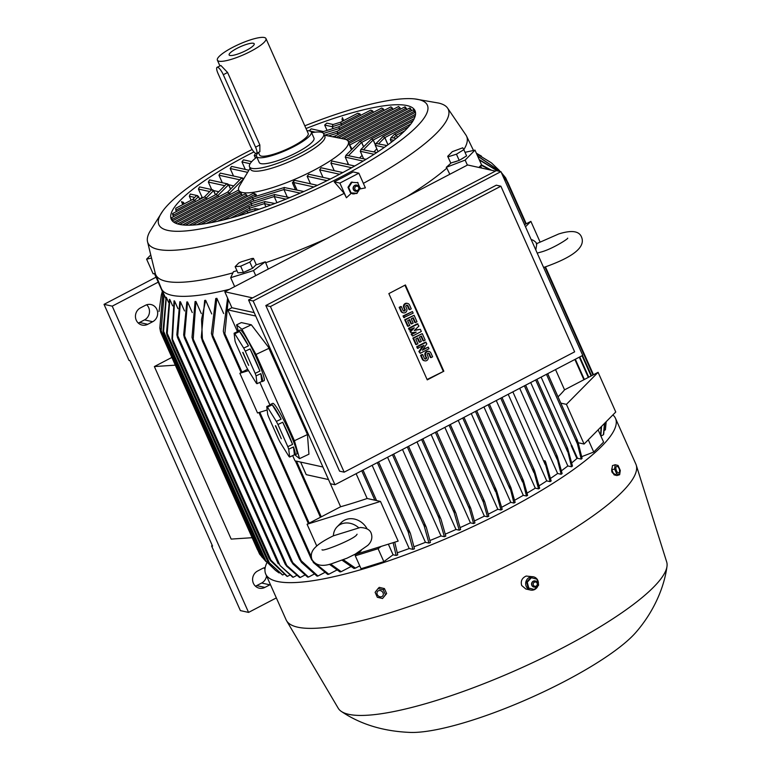 <?xml version="1.0" encoding="UTF-8"?>
<svg xmlns="http://www.w3.org/2000/svg" width="771" height="771" viewBox="0 0 771 771"><rect width="100%" height="100%" fill="white"/><g stroke="black" fill="none" stroke-linecap="round" stroke-linejoin="round"><path stroke-width="1.16" d="M333.65 535.672C324.678 540.057 318.568 543.96 315.3 547.381C311.551 550.995 310.443 555.043 311.985 559.534C315.551 565.413 322.037 566.83 331.472 563.794L346.94 558.223L355.267 554.118L367.854 545.338C371.603 541.724 372.711 537.666 371.169 533.185C369.907 529.687 366.273 527.798 360.259 527.499L333.409 535.806A16.923 14.485 44.7 0 1 337.139 526.786A16.923 14.485 44.7 0 1 358.843 527.894M361.194 550.581A16.923 14.485 44.7 0 1 355.884 553.78M337.139 526.786L341.351 522.516A16.923 14.485 44.7 0 1 367.092 528.858M353.764 554.918L398.154 541.117L380.488 501.429L367.16 498.5L356.115 473.683M296.478 461.174L321.276 516.849L307.08 524.261L380.488 501.429M307.08 524.261L316.765 546.013M321.276 516.849L340.618 506.749A170.642 36.613 -24 0 0 367.16 498.5M300.613 462.08L306.212 474.647L328.513 479.562L340.618 506.749M247.655 369.232L239.868 373.289L257.533 412.977L267.161 409.979M239.868 373.289L248.513 370.6M356 554.224L355.277 555.795L378.079 548.701L381.192 546.388M234.654 286.61L230.683 277.685L233.449 271.71A169.986 36.468 -24 0 0 236.967 270.727M229.469 289.318A170.642 36.613 156 0 1 171.788 295.293A170.642 36.613 156 0 1 161.438 288.72A170.642 36.613 156 0 1 161.341 288.489L155.636 274.486A170.16 36.507 156 0 1 155.27 273.377L153.14 273.821L146.606 259.152L150.769 254.95M232.909 272.876A170.16 36.507 156 0 1 166.054 281.28A170.16 36.507 156 0 1 155.636 274.486M304.805 125.818A146.953 31.534 156 0 1 414.856 98.939L438.766 103.092A164.358 35.264 156 0 1 447.604 108.123A164.358 35.264 156 0 1 363.372 183.353M356.269 193.251L351.152 193.396L346.42 197.771L344.203 193.376L334.19 181.831L339.886 183.084L358.843 173.186L365.387 187.873L359.671 189.03M358.949 190.244L357.542 192.336M344.203 193.376A164.358 35.264 156 0 1 157.949 249.361A164.358 35.264 156 0 1 147.531 241.728A164.358 35.264 156 0 1 149.709 231.792L162.614 211.244A146.953 31.534 156 0 1 243.337 153.988A146.953 31.534 156 0 1 252.156 149.478M241.313 261.812A168.714 36.198 -24 0 0 251.953 258.507L253.466 258.391L249.814 262.082L240.658 266.207L235.145 266.641L238.798 262.95L241.313 261.812M255.876 264.964A169.986 36.468 -24 0 0 265.33 261.803L268.25 269.069M449.811 174.275L446.823 168.126A170.16 36.507 156 0 1 406.635 196.817M326.567 238.624A170.16 36.507 156 0 1 265.61 262.738M446.823 168.126L446.274 167.326A169.986 36.468 -24 0 0 451.16 162.912M463.843 149.68L466.609 155.896L459.208 160.407L450.746 163.047L447.691 156.311A168.714 36.198 -24 0 0 452.278 151.675L462.773 147.801L463.843 149.68L456.451 154.2L447.98 156.831L447.691 156.311M447.604 108.123L465.944 135.06A170.16 36.507 156 0 1 466.522 136.072A170.16 36.507 156 0 1 463.824 149.651M466.522 136.072L473.115 149.67A170.642 36.613 156 0 1 473.221 149.902A170.642 36.613 156 0 1 473.452 150.47M250.729 269.127A7.98 1.715 156 0 1 245.217 271.604M358.65 190.726A6.284 5.898 -77.6 0 1 358.072 191.574M414.856 98.939A146.953 31.534 156 0 1 418.47 99.526A146.953 31.534 156 0 1 342.922 175.933A146.953 31.534 156 0 1 203.833 228.293A146.953 31.534 156 0 1 162.614 211.244M334.19 181.831A148.446 31.852 -24 0 0 343.808 176.906A148.446 31.852 -24 0 0 353.147 171.923L358.843 173.186M306.01 128.526A133.422 28.623 156 0 1 406.924 105.55A133.422 28.623 156 0 1 415.02 110.696A133.422 28.623 156 0 1 321.844 183.199A133.422 28.623 156 0 1 179.335 224.371A133.422 28.623 156 0 1 171.239 219.234A133.422 28.623 156 0 1 253.938 151.906M346.092 139.57L406.192 108.191L406.789 109.53M405.344 108.547C404.688 106.331 405.026 106.379 406.375 108.682M338.517 137.874L398.655 106.485L400.66 109.087M332.638 136.718L335.414 135.85L390.955 106.851L393.133 109.366M383.505 109.097L337.534 133.094L337.187 131.272L381.732 108.027L383.505 109.097L384.103 110.436M372.788 111.043L339.288 128.535L338.941 126.714L370.784 110.089L372.788 111.043L373.386 112.383M333.139 128.526L332.311 126.656L332.86 124.594L340.676 122.165L357.792 113.221L360.067 114.031L360.664 115.371M327.058 130.415L324.668 125.047L326.808 123.109L333.139 124.507M309.219 130.858L311.195 128.853L323.415 131.552M255.48 158.18L254.257 155.443L255.635 153.362M245.294 169.437L241.949 161.91L243.453 159.848L251.703 161.659M233.517 176.019L230.172 168.502L231.589 166.411L248.86 170.218M222.299 182.737L218.954 175.219L220.275 173.099L242.672 178.034L243.684 178.805M211.697 189.579L208.343 182.062L209.567 179.922L227.657 183.912L228.679 184.703L230.616 189.059M199.776 198.985A133.422 28.623 156 0 1 202.079 197.251L198.426 189.059L199.535 186.9L212.632 189.782L213.663 190.582L215.533 194.793M191.121 200.238L189.348 196.239L190.302 194.051L197.617 195.661L199.911 199.294M175.817 210.232L175.769 208.257L192.866 199.332L194.841 200.296L175.817 210.232L176.405 211.572M173.032 215.629C172.27 213.326 172.396 213.018 173.427 214.704M173.514 216.728L172.926 215.388L206.426 197.896L204.45 196.933L172.598 213.557M172.145 219.745C171.258 217.518 171.278 217.268 172.174 219.012M172.627 220.843L172.029 219.504L218 195.506L216.025 194.533L171.48 217.788M241.063 193.993C240.417 192.124 240.668 192.326 241.815 194.6M182.64 224.91L241.622 194.119L242.219 195.449M324.302 135.147L344.502 139.108A59.945 12.856 156 0 1 344.637 139.137A59.945 12.856 156 0 1 348.28 141.44A59.945 12.856 156 0 1 313.826 170.304A59.945 12.856 156 0 1 242.393 192.519A59.945 12.856 156 0 1 238.75 190.206A59.945 12.856 156 0 1 239.54 185.84L250.112 168.184M185.377 225.132L245.477 193.752L247.433 196.374M192.442 225.093L253.428 193.251L254.151 193.261L255.413 196.489L254.151 193.261M253.283 193.251L255.895 194.205L256.724 196.085M295.466 189.676L292.431 182.843L293.645 181.031M297.008 190.013L293.664 182.496L293.674 180.973L295.274 180.453L317.392 185.319M310.491 183.806L307.147 176.289L308.795 174.246L330.374 178.997M322.982 177.369L319.637 169.851L321.093 167.77L342.816 172.559M334.248 170.67L330.904 163.153L331.925 161.004L354.718 165.996M332.012 161.004L333.708 161.37M348.078 163.471A59.945 12.856 156 0 1 347.143 164.329M351.412 149.776L348.906 143.319M351.971 149.198L348.916 143.396L413.487 109.684M311.59 132.737A40.603 8.712 156 0 1 321.237 132.217A40.603 8.712 156 0 1 323.695 133.778L324.851 136.371A40.603 8.712 156 0 1 301.509 155.915A40.603 8.712 156 0 1 253.119 170.969A40.603 8.712 156 0 1 250.662 169.398L249.505 166.815A40.603 8.712 156 0 1 256.83 157.12M323.695 133.778A40.603 8.712 156 0 1 295.341 155.848A40.603 8.712 156 0 1 251.972 168.377A40.603 8.712 156 0 1 249.505 166.815M306.993 130.733A29.973 6.428 156 0 1 311.291 132.063L313.98 138.105A29.973 6.428 156 0 1 296.758 152.533A29.973 6.428 156 0 1 259.22 162.488L256.531 156.446A29.973 6.428 156 0 1 258.208 152.581M311.291 132.063A29.973 6.428 156 0 1 294.069 146.5A29.973 6.428 156 0 1 256.531 156.446M265.956 38.55A26.59 5.705 156 0 1 250.671 51.349A26.59 5.705 156 0 1 217.374 60.177A26.59 5.705 156 0 1 232.659 47.378A26.59 5.705 156 0 1 265.956 38.55L308.198 133.441A26.59 5.705 156 0 1 292.922 146.239A26.59 5.705 156 0 1 259.625 155.077L258.458 152.456M217.104 67.279L220.911 65.516L227.58 72.484L259.846 144.948L259.875 151.714L256.521 153.458A7.739 2.111 -117.6 0 0 255.567 147.184L223.301 74.72A7.739 2.111 -117.6 0 0 217.605 67.241A7.739 2.111 -117.6 0 0 217.104 67.279A7.739 2.111 -117.6 0 0 218.058 73.563L250.324 146.027A7.739 2.111 -117.6 0 0 256.02 153.506A7.739 2.111 -117.6 0 0 256.521 153.458M237.015 48.342A13.733 2.949 156 0 1 254.257 44.169A13.733 2.949 156 0 1 246.315 50.385A13.733 2.949 156 0 1 229.373 55.242A13.733 2.949 156 0 1 237.015 48.342M348.974 143.753L352.048 149.131M350.101 144.775L414.393 111.207L414.991 112.547M413.94 111.034C413.256 109.193 413.439 109.337 414.499 111.458M348.502 141.96L410.972 109.347L411.569 110.687M410.374 109.569C409.642 107.391 409.902 107.487 411.165 109.829M335.433 135.841L335.636 137.305M337.534 133.094L338.132 134.433M323.483 133.412L339.279 128.506L339.886 129.865M322.432 132.612L323.136 131.639L338.922 126.723M322.394 132.593L323.29 131.59M340.686 122.155L341.63 125.307M333.053 128.555L332.224 126.714L333.014 124.545M342.69 121.105L342.025 119.611L342.401 117.635L343.712 120.575M342.401 117.635L343.413 120.729M227.551 192.162L241.101 178.467L242.672 178.034M240.841 178.727L241.622 178.12L243.597 178.939M230.172 194.446L229.585 193.107L227.599 192.143L172.396 220.969M233.69 185.956L228.679 184.712M215.976 194.562L226.076 184.336L227.657 183.912M225.826 184.597L226.597 183.999L228.553 184.751L230.519 189.165M218.598 196.836L218 195.506M218.781 191.719L213.663 190.591M204.392 196.962L211.061 190.215L212.632 189.782M210.801 190.476L211.582 189.868L213.538 190.63L215.417 194.851M207.023 199.236L206.426 197.896M203.342 197.511L202.079 197.251M192.817 199.352L196.046 196.085L197.617 195.661M195.786 196.345L196.566 195.747L198.523 196.499L199.795 199.361M195.439 201.636L194.841 200.296M183.777 204.074L183.17 202.715L181.474 201.655L182.785 204.594M181.474 201.655L183.508 202.378L184.173 203.872M303.851 191.526L284.335 187.536L283.94 189.541L287.284 197.058M252.512 197.386L253.64 201.058L252.474 197.405L284.499 187.44M289.703 197.588L274.611 194.581L274.216 196.576L276.943 202.696M251.915 205.616L250.768 201.954M251.886 205.626L250.72 201.963L211.09 222.646M274.852 203.496L264.896 201.626L264.501 203.621L265.928 206.821M265.06 201.52L248.966 206.532L250.132 210.184L249.014 206.512M259.172 209.22L255.172 208.662L254.806 210.714M247.664 213.066L247.221 211.09L255.336 208.565M247.636 213.066L247.26 211.081M345.784 155.472L359.951 141.324L361.589 142.394L363.555 146.808M359.373 141.719L359.951 141.324L361.686 142.375L363.623 146.731M366.071 159.318L346.179 155.25L345.254 157.13L348.598 164.647M362.091 155.356L359.614 157.891M360.799 149.593L371.526 138.925L373.164 140.004L375.217 144.591M370.957 139.32L371.526 138.925L373.26 139.985L375.255 144.456M376.826 152.504L361.194 149.381L360.269 151.261L363.613 158.778M376.826 148.851L373.896 151.858M375.814 143.724L383.11 136.525L384.748 137.604L387.948 144.794M382.532 136.93L383.11 136.525L384.845 137.585L388.025 144.736M386.917 145.546L376.209 143.502L375.284 145.382L378.089 151.665M390.83 137.845L394.685 134.135L396.323 135.204L397.335 137.479M394.106 134.53L394.685 134.135L396.419 135.185L397.412 137.421M396.207 138.404L391.225 137.633L390.299 139.512L391.475 142.153M339.886 183.084L346.42 197.771M356.067 193.242A6.284 5.898 -77.6 0 1 352.27 193.772M351.971 182.322L357.725 182.698M360.288 188.49L357.561 182.37M358.033 182.717L351.615 182.303M356.636 193.579L360.336 187.873M350.738 192.885L357.166 193.299M348.492 187.112L351.21 193.222M352.145 182.023L348.444 187.729M357.58 185.435A3.142 2.949 102.4 0 0 354.053 190.524A3.142 2.949 102.4 0 0 356.289 191.285M357.484 190.967A3.084 2.891 102.4 0 0 357.657 185.483A3.084 2.891 102.4 0 0 353.436 189.02A3.084 2.891 102.4 0 0 357.484 190.967M357.667 190.273A2.178 2.043 102.4 0 0 358.65 187.363A2.178 2.043 102.4 0 0 355.932 186.389A2.178 2.043 102.4 0 0 354.939 189.3A2.178 2.043 102.4 0 0 357.667 190.273M348.656 187.43L348 187.286L351.316 182.178M351.094 192.914L350.439 192.769L348 187.286M459.208 160.407L456.451 154.2M450.746 163.047L447.98 156.831M464.248 157.332A7.98 1.715 156 0 1 460.557 159.587M457.695 160.879A7.98 1.715 156 0 1 453.329 162.238M465.019 152.321L474.994 150.133L465.154 160.089L446.274 167.326M235.145 266.641L237.911 272.857L243.424 272.423L252.58 268.289L256.232 264.598L253.466 258.391M252.58 268.289L249.814 262.082M243.424 272.423L240.658 266.207M265.33 261.803L253.495 270.592L230.683 277.685M255.731 275.604L253.495 270.592M467.38 165.1L465.154 160.089M474.994 150.133L481.518 164.801L478.887 167.461M151.53 258.073L146.606 259.152M550.108 481.634L544.499 460.711L545.704 462.215L551.169 480.95A179.932 38.608 156 0 1 550.108 481.634L546.745 480.892A170.642 36.613 156 0 1 539.102 485.797M546.745 480.892L508.195 394.289M561.124 474.271L556.479 455.728L557.423 456.654L562.126 473.567A179.932 38.608 156 0 1 561.124 474.271L557.626 473.5A170.642 36.613 156 0 1 550.59 478.348M557.626 473.5L519.693 388.285M571.533 466.763L566.916 447.97L567.735 448.597L572.477 466.05A179.932 38.608 156 0 1 571.533 466.763L567.832 465.954A170.642 36.613 156 0 1 561.519 470.705M567.832 465.954L530.699 382.541M576.91 458.504L571.157 445.571L571.735 445.339L577.498 458.282L576.91 458.504A170.642 36.613 156 0 1 571.812 462.793M571.157 445.571A170.642 36.613 -24 0 0 571.475 445.281L541.117 377.096M566.916 447.97L567.735 448.597M556.479 455.728L557.423 456.654M545.136 460.933L545.704 462.215M322.914 466.995L294.985 460.836L292.652 455.613M237.458 331.636L227.773 309.875L231.888 307.716L224.785 291.756L467.621 164.975L495.406 171.095M330.364 483.725L248.561 299.977L496.341 170.613L500.928 171.625L253.139 300.989L334.951 484.737L330.364 483.725M334.951 484.737L582.741 355.373L500.928 171.625M265.831 305.528L496.302 185.194L500.89 186.206L270.419 306.54L265.831 305.528L339.577 471.158L344.165 472.17L574.636 351.846L500.89 186.206M270.419 306.54L344.165 472.17M427.259 379.881L388.854 293.606L405.421 284.962L443.836 371.227L427.259 379.881M443.836 371.227L427.086 379.486M417.429 348.309L416.706 346.69L425.467 342.122L426.845 343.876L422.354 350.207L428.281 347.114L429.004 348.733L420.243 353.311L419.52 351.692L424.011 345.36L417.429 348.309M422.903 349.436L428.281 347.114M420.243 353.311L418.865 351.547L422.807 345.986M409.266 329.978L408.543 328.359L417.304 323.781L418.923 326.085L414.229 330.528L420.359 329.323L421.323 331.482L412.562 336.05L411.839 334.431L416.224 332.147L411.126 332.821L410.644 331.742L414.306 327.839L409.266 329.978M414.596 330.181L420.359 329.323M412.562 336.05L411.184 334.286L414.981 332.311M411.126 332.821L409.989 331.597L412.755 328.639M403.744 317.575L403.021 315.956L412.437 311.532L413.16 313.151L403.744 317.575M401.383 306.665L399.841 307.475L401.518 311.253A3.017 2.833 102.4 0 0 403.445 312.853L402.79 312.708A3.017 2.833 -77.6 0 1 400.862 311.108L399.185 307.33L400.727 306.521L401.383 306.665L403.069 310.443A1.205 1.137 102.4 0 0 404.977 310.636A1.205 1.137 102.4 0 0 405.132 309.364L403.753 307.61A3.017 2.833 -77.6 0 1 406.982 303.311L407.637 303.456A3.017 2.833 102.4 0 0 404.409 307.754M403.522 310.964A1.205 1.137 102.4 0 0 404.476 309.219L403.753 307.61M407.637 303.456A3.017 2.833 102.4 0 1 409.565 305.056L411.242 308.834L409.69 309.643L409.035 309.499L407.358 305.721A1.205 1.137 102.4 0 0 406.905 305.2M407.589 326.2L404.708 319.734L414.123 315.3L417.005 321.777L415.453 322.577L413.295 317.729L411.232 318.809L413.15 323.116L411.608 323.926L409.69 319.608L407.628 320.688L409.786 325.545L407.589 326.2M415.453 322.577L414.798 322.432L412.813 317.98M411.608 323.926L410.953 323.781L409.208 319.859M415.752 344.531L412.87 338.064L422.286 333.631L425.168 340.107L423.616 340.917L421.458 336.06L419.395 337.139L421.313 341.447L419.771 342.257L417.853 337.939L415.791 339.018L417.949 343.876L415.752 344.531M423.616 340.917L422.961 340.772L420.976 336.31M419.771 342.257L419.116 342.112L417.371 338.19M422.749 354.66L421.207 355.46L422.884 359.238A3.017 2.833 102.4 0 0 424.811 360.838L424.156 360.693A3.017 2.833 -77.6 0 1 422.229 359.093L420.552 355.315L422.094 354.515L422.749 354.66L424.426 358.428A1.205 1.137 102.4 0 0 426.344 358.631A1.205 1.137 102.4 0 0 426.488 357.349L425.12 355.595A3.017 2.833 -77.6 0 1 428.339 351.297L428.994 351.441A3.017 2.833 102.4 0 0 425.775 355.739M424.888 358.949A1.205 1.137 102.4 0 0 425.833 357.204L425.12 355.595M428.994 351.441A3.017 2.833 102.4 0 1 430.922 353.041L432.608 356.819L431.056 357.628L430.401 357.484L428.724 353.706A1.205 1.137 102.4 0 0 428.271 353.195M404.948 285.212L443.18 371.082M424.811 360.838A3.017 2.833 102.4 0 0 428.04 356.549L427.317 354.93A1.205 1.137 102.4 0 1 428.609 353.214A1.205 1.137 102.4 0 1 429.38 353.85L428.724 353.706M431.056 357.628L429.38 353.85M421.207 355.46L420.552 355.315M416.407 344.676L413.526 338.209L422.286 333.631M413.526 338.209L412.87 338.064M408.245 326.345L405.363 319.878L414.123 315.3M405.363 319.878L404.708 319.734M403.445 312.853A3.017 2.833 102.4 0 0 406.674 308.564L405.951 306.945A1.205 1.137 102.4 0 1 407.242 305.22A1.205 1.137 102.4 0 1 408.013 305.865L407.358 305.721M409.69 309.643L408.013 305.865M399.841 307.475L399.185 307.33M404.399 317.719L403.676 316.1L412.437 311.532M403.676 316.1L403.021 315.956M409.921 330.123L409.199 328.504L417.959 323.926M410.644 331.742L409.989 331.597M411.839 334.431L411.184 334.286M409.199 328.504L408.543 328.359M418.084 348.453L417.362 346.834L426.122 342.266M419.52 351.692L418.865 351.547M417.362 346.834L416.706 346.69M253.139 300.989L248.561 299.977M252.57 297.885L224.785 291.756M231.888 307.716L254.189 312.631M255.702 316.033L227.773 309.875M241.921 329.246L256.011 354.458L294.416 440.723L307.456 434.555L268.298 346.96L251.327 324.793L241.352 322.586L236.543 324.87L241.921 329.246L251.327 324.793M294.416 440.723L299.534 458.639L308.94 454.186L307.456 434.555M238.268 330.913L236.543 324.87M269.946 405.045L259.846 382.358M299.534 458.639L294.927 454.89M256.068 375.872L260.839 373.607A28.035 2.959 64.7 0 1 262.333 381.549L264.067 380.72A28.035 2.959 -115.3 0 0 257.273 359.614A28.035 2.959 -115.3 0 0 240.07 330.046L238.335 330.865A28.035 2.959 64.7 0 1 238.885 330.971L234.105 333.226L235.049 341.061A28.035 2.959 -115.3 0 0 235.955 343.596L245.824 365.753A28.035 2.959 -115.3 0 0 247.404 368.837L256.329 383.158A28.035 2.959 -115.3 0 0 257.003 383.707L256.068 375.872A28.035 2.959 -115.3 0 0 255.153 373.337L245.284 351.181L250.064 348.916A28.035 2.959 64.7 0 1 255.538 360.433A28.035 2.959 64.7 0 1 259.933 371.082L255.153 373.337M288.711 449.194L293.491 446.939A28.035 2.959 64.7 0 1 294.975 454.871L296.719 454.052A28.035 2.959 -115.3 0 0 289.925 432.936A28.035 2.959 -115.3 0 0 272.722 403.368L270.978 404.187A28.035 2.959 64.7 0 1 271.527 404.293L266.747 406.558L267.691 414.393A28.035 2.959 -115.3 0 0 268.607 416.918L278.476 439.085A28.035 2.959 -115.3 0 0 280.056 442.159L288.98 456.49A28.035 2.959 -115.3 0 0 289.655 457.03L288.711 449.194A28.035 2.959 -115.3 0 0 287.805 446.669L277.936 424.503L282.716 422.248A28.035 2.959 64.7 0 1 288.181 433.765A28.035 2.959 64.7 0 1 292.575 444.404L287.805 446.669M262.333 381.549A28.035 2.959 64.7 0 1 261.783 381.443L257.003 383.707M294.975 454.871A28.035 2.959 64.7 0 1 294.435 454.774L289.655 457.03M294.435 454.774L293.491 446.939M292.575 444.404L282.716 422.248M275.382 425.794L281.309 438.709L275.613 425.688M277.936 424.503A28.035 2.959 -115.3 0 0 276.346 421.429L267.421 407.107A28.035 2.959 -115.3 0 0 266.747 406.558M267.421 407.107L272.202 404.842A28.035 2.959 64.7 0 1 281.126 419.164L276.346 421.429M281.126 419.164L272.202 404.842M270.717 404.679A28.035 2.959 64.7 0 1 270.978 404.187M261.783 381.443L260.839 373.607M259.933 371.082L250.064 348.916M242.74 352.463L248.667 365.387L242.961 352.357M245.284 351.181A28.035 2.959 -115.3 0 0 243.703 348.106L234.779 333.776A28.035 2.959 -115.3 0 0 234.105 333.226M234.779 333.776L239.559 331.511A28.035 2.959 64.7 0 1 248.484 345.842L243.703 348.106M248.484 345.842L239.559 331.511M238.066 331.357A28.035 2.959 64.7 0 1 238.335 330.865M256.011 354.458L269.04 348.28M469.452 508.841L469.481 506.682L470.773 508.32L474.946 522.931A179.932 38.608 156 0 1 473.625 523.557L470.426 522.844A170.642 36.613 156 0 1 460.171 527.576M487.523 516.821L483.369 502.258L483.311 499.907L484.766 501.96L488.804 516.185A179.932 38.608 156 0 1 487.523 516.821L484.361 516.127A170.642 36.613 156 0 1 474.483 520.926M500.967 509.988L494.837 487.947L496.611 490.722L502.2 509.342A179.932 38.608 156 0 1 501.584 509.66A179.932 38.608 156 0 1 500.967 509.988L497.815 509.294A170.642 36.613 156 0 1 488.322 514.141M513.949 503.049L509.698 486.135L511 487.841L515.144 502.393A179.932 38.608 156 0 1 513.949 503.049L510.797 502.355A170.642 36.613 156 0 1 501.709 507.251M476.7 410.731L511 487.841M526.487 496.023L522.246 479.128L523.461 480.632L527.634 495.358A179.932 38.608 156 0 1 526.487 496.023L523.287 495.319A170.642 36.613 156 0 1 514.643 500.234M522.989 479.591L489.383 404.11L523.461 480.632M538.543 488.881L533.291 469.067L534.554 470.695L539.652 488.207A179.932 38.608 156 0 1 538.543 488.881L535.286 488.159A170.642 36.613 156 0 1 527.113 493.083M502.008 397.518L534.554 470.695M459.256 530.178L454.158 512.676L454.129 510.402L455.94 513.255L460.624 529.561A179.932 38.608 156 0 1 459.256 530.178L455.989 529.465L417.005 441.899M525.494 226.799L530.872 221.364L524.55 224.66M530.872 221.364L539.97 241.786M531.209 239.617A16.923 7.961 -107.3 0 1 536.867 243.52L535.806 249.958M558.031 396.843A170.642 36.613 -24 0 0 564.555 389.837L555.534 369.569M577.026 439.557L547.68 373.675M560.825 403.117L566.425 404.351L598.094 372.326L564.555 389.837M566.425 404.351L584.09 444.038L615.759 412.013L598.094 372.326M480.564 165.775L481.576 168.049M577.884 444.616L576.785 439.364M576.708 440.087L577.383 440.386L576.708 440.087M584.09 444.038L578.163 442.727L577.334 440.231M154.402 273.541L162.344 291.39M276.346 597.91L248.57 612.405L240.388 610.603L211.582 545.897L212.565 546.119L129.981 360.645L128.998 360.423L104.037 304.352L112.229 306.154L158.228 282.138M104.037 304.352L156.031 277.203M248.57 612.405L112.229 306.154M138.269 323.039A9.185 8.616 102.4 0 0 139.551 322.49L144.495 319.907A9.185 8.616 102.4 0 0 146.673 304.776M140.438 307.908L145.391 305.326A9.185 8.616 -77.6 0 1 151.01 304.545A9.185 8.616 -77.6 0 1 157.631 312.332A9.185 8.616 -77.6 0 1 152.687 321.709L147.743 324.302A9.185 8.616 -77.6 0 1 142.115 325.073A9.185 8.616 -77.6 0 1 135.494 317.286A9.185 8.616 -77.6 0 1 140.438 307.908M211.582 545.897L212.295 545.531M255.413 586.153A9.185 8.616 102.4 0 0 256.695 585.603L261.639 583.021A9.185 8.616 102.4 0 0 266.544 575.908M264.983 569.239A9.185 8.616 102.4 0 0 263.817 567.899M270.38 584.514A9.185 8.616 -77.6 0 1 269.831 584.832L264.887 587.415A9.185 8.616 -77.6 0 1 259.258 588.186A9.185 8.616 -77.6 0 1 252.637 580.399A9.185 8.616 -77.6 0 1 257.591 571.022L262.535 568.439A9.185 8.616 -77.6 0 1 265.214 567.562M252.136 537.705L231.175 539.093L154.364 366.562L171.875 357.416M175.325 365.165L154.364 366.562M343.355 559.756L355.46 568.111A179.932 38.608 156 0 1 354.034 568.487L342.131 560.247M359.758 565.866L355.46 568.111M355.277 555.795L361.03 568.738L383.842 561.645L378.079 548.701M388.353 544.162L393.075 554.783L383.842 561.645M394.723 542.177L397.759 554.889A179.932 38.608 156 0 1 396.149 555.457L393.075 554.783M396.149 555.457L393.123 542.678M470.426 522.844L431.105 434.536M473.625 523.557L469.452 508.831L435.374 432.309M484.361 516.127L444.848 427.365M497.815 509.294L458.225 420.378M510.797 502.355L471.264 413.574M523.287 495.319L483.947 406.943M535.286 488.159L496.264 400.515M412.919 549.357L408.177 531.903L408.591 530.621L410.471 533.628L414.451 548.779A179.932 38.608 156 0 1 412.919 549.357L409.199 548.538A170.642 36.613 156 0 1 397.373 552.768M409.199 548.538L372.142 465.318M428.955 543.092L424.262 526.188L424.542 524.617L426.353 527.47L430.43 542.505A179.932 38.608 156 0 1 428.955 543.092L425.447 542.321A170.642 36.613 156 0 1 414.046 546.726M425.447 542.321L387.572 457.261M444.385 536.703L438.921 517.958L438.959 515.818L440.945 519.066L445.802 536.096A179.932 38.608 156 0 1 444.385 536.703L441.012 535.961A170.642 36.613 156 0 1 430.006 540.5M441.012 535.961L402.501 449.464M455.989 529.465A170.642 36.613 156 0 1 445.359 534.11M578.163 442.727L582.095 458.379A179.932 38.608 156 0 1 581.228 459.102L577.498 458.282M581.228 459.102L577.412 443.865L546.446 374.32M588.292 439.788L593.747 452.047L581.787 456.634M598.132 429.842L603.587 442.101L593.747 452.047M600.561 435.297L601.158 426.777M601.553 426.382L600.821 435.875M350.863 566.695A170.642 36.613 156 0 1 350.583 566.762L341.216 571.658A179.932 38.608 156 0 1 339.982 571.937L329.4 564.295M164.117 294.715L161.052 330.489L161.631 333.997L161.11 331.607L163.982 294.426A170.642 36.613 -24 0 0 164.117 294.715L165.736 298.338M166.353 297.442L163.433 333.217L163.009 330.971L166.083 297.22A170.642 36.613 -24 0 0 166.353 297.442L168.56 302.405M169.832 299.514L167.076 335.279L166.526 332.821L169.456 299.35A170.642 36.613 -24 0 0 169.832 299.514L172.656 305.846M174.535 300.96L172.453 339.086L172.993 342.507L171.962 338.98L174.044 300.844A170.642 36.613 -24 0 0 174.285 300.902A170.642 36.613 -24 0 0 174.535 300.96L177.976 308.679M180.433 301.769L177.561 337.592L176.848 334.778L179.826 301.721A170.642 36.613 -24 0 0 180.433 301.769L184.51 310.925M187.546 301.943L184.433 337.852L183.662 334.893L186.823 301.962A170.642 36.613 -24 0 0 187.546 301.943L192.268 312.573M195.921 301.471L193.078 340.927L192.008 337.312L195.073 301.538A170.642 36.613 -24 0 0 195.921 301.471L201.318 313.595M205.645 300.276L201.52 319.541L202.532 341.283L201.289 337.284L204.672 300.42A170.642 36.613 -24 0 0 205.645 300.276L211.726 313.942M216.863 298.31L212.468 337.014L211.408 333.4L215.745 298.531A170.642 36.613 -24 0 0 216.863 298.31L223.648 313.546M172.993 342.507L269.031 558.291L287.41 576.4A179.932 38.608 156 0 1 287.159 576.351A179.932 38.608 156 0 1 286.918 576.294L270.794 560.96L269.031 558.291M228.245 299.534L224.862 333.747L224.448 335.028L224.188 334.527L223.311 331.26L227.599 298.078M315.59 563.591L328.803 574.241A179.932 38.608 156 0 1 327.723 574.443L313.44 562.589L312.062 559.688M202.561 339.144L301.239 560.777L317.951 576.014A179.932 38.608 156 0 1 317.006 576.149L301.528 562.425L299.543 559.177L301.249 560.777M292.913 563.958L291.101 561.095L308.487 577.074A179.932 38.608 156 0 1 307.668 577.132L292.913 563.958M286.658 566.213L285.135 564.015L300.285 577.46A179.932 38.608 156 0 1 299.572 577.469L286.658 566.213M177.503 335.24L280.018 565.5L293.269 577.228A179.932 38.608 156 0 1 292.672 577.18L280.027 565.509M167.076 335.279L267.72 561.394L282.678 574.983A179.932 38.608 156 0 1 282.292 574.819L267.749 561.375M275.517 570.395L264.174 559.399L275.517 570.395L279.102 572.959A179.932 38.608 156 0 1 279.102 572.949L279.43 572.786M163.433 333.217L264.174 559.399M161.631 333.997L259.567 554.05M259.654 554.166L265.908 561.5M162.951 292.113L159.857 328.147L160.31 330.663L159.828 328.041L162.874 291.949M160.609 332.041L160.31 330.663M257.543 549.762L257.977 550.475M162.469 291.033L161.322 295.062L162.459 291.024M161.322 295.062L159.009 311.542M284.056 574.26L282.678 574.983M289.809 575.147L287.41 576.4M296.69 575.445L293.269 577.238M304.757 575.127L300.285 577.46M314.057 574.164L308.487 577.074M324.707 572.496L317.951 576.014M336.869 570.039L328.803 574.241M330.586 564.015L341.216 571.658M481.461 156.147L476.372 153.246M476.594 153.737L491.416 162.854L476.651 153.872M499.338 170.43L491.416 162.854M477.557 155.896L500.369 171.499M501.343 172.55L505.67 177.879L507.26 181.455M505.593 177.764L501.41 172.704M500.263 171.47L477.683 156.176M479.196 159.578L497.69 170.902M502.885 176.01L507.752 182.197L526.256 223.773M507.626 181.995L503.116 176.54M497.237 170.805L479.389 160.002M604.734 423.163L603.664 434.275A179.932 38.608 156 0 1 603.404 434.767L600.908 436.078M603.404 434.767L604.512 423.385M481.47 164.849L491.512 170.237M606.189 421.689L605.428 429.457A179.932 38.608 156 0 1 605.331 429.871L606.122 421.756M490.395 169.996L481.143 165.187M605.331 429.871L604.223 430.449M612.868 414.933A191.43 41.075 156 0 1 615.499 418.364A191.43 41.075 156 0 1 505.477 510.518A191.43 41.075 156 0 1 265.735 574.087A191.43 41.075 156 0 1 266.93 562.628M615.499 418.364L635.853 464.084A191.43 41.075 156 0 1 636.22 465.038A191.43 41.075 156 0 1 525.832 556.248A191.43 41.075 156 0 1 286.561 620.713A191.43 41.075 156 0 1 286.099 619.807L265.735 574.087M538.322 584.408A6.766 6.351 102.4 0 0 533.503 576.833L526.198 576.043C522.006 577.942 520.502 581.083 521.678 585.488L525.832 588.996L530.583 590.046A6.766 6.351 102.4 0 0 538.042 585.536M636.22 465.038L666.693 562.001A179.826 38.579 156 0 1 666.963 566.579A179.826 38.579 156 0 1 563.003 647.679A179.826 38.579 156 0 1 341.447 711.508A179.826 38.579 156 0 1 338.228 708.241L286.561 620.713M533.503 576.833A6.766 6.351 102.4 0 0 525.716 582.818A6.766 6.351 102.4 0 0 530.583 590.046M534.351 589.487L528.116 587.916L526.632 582.047L530.718 577.604L531.373 577.749M528.771 588.061L528.116 587.916M527.171 581.845L528.839 588.398M526.632 582.047L527.287 582.192M528.434 587.974L534.66 589.564M531.585 577.489L527.027 582.442M537.252 579.252L531.026 577.662M538.505 585.382L536.838 578.828M534.101 589.748L538.659 584.784M536.028 581.247A3.142 2.949 102.4 0 0 532.51 586.336A3.142 2.949 102.4 0 0 534.737 587.097M533.966 581.074A3.084 2.891 102.4 0 0 534.833 587.097A3.084 2.891 102.4 0 0 536.115 581.295A3.084 2.891 102.4 0 0 533.966 581.074M534.727 582.066A2.178 2.043 102.4 0 0 533.272 584.765A2.178 2.043 102.4 0 0 535.778 586.23A2.178 2.043 102.4 0 0 537.233 583.531A2.178 2.043 102.4 0 0 534.727 582.066M666.963 566.579C664.11 587.868 653.586 611.991 635.969 632.297A135.359 29.038 156 0 1 564.449 681.458A135.359 29.038 156 0 1 411.03 732.45C383.919 731.496 360.722 724.509 341.447 711.508M382.512 598.508L386.647 593.564L384.43 588.581L379.255 587.357L378.069 588.552L383.254 589.776L385.471 594.749L382.512 598.508L377.327 597.284L375.111 592.311L378.069 588.552M378.792 590.625A3.412 2.92 -135.3 0 0 377.279 594.566A3.412 2.92 -135.3 0 0 381.51 596.715A3.412 2.92 -135.3 0 0 383.023 592.774A3.412 2.92 -135.3 0 0 378.792 590.625M386.647 593.564L385.471 594.749M384.43 588.581L383.254 589.776M614.217 473.664C612.068 473.327 611.297 471.601 611.914 468.489L612.058 468.382M615.21 464.74L612.482 465.588L611.827 469.857L614.044 474.84L616.916 475.553L619.643 474.705L616.781 473.992L614.564 469.009L615.21 464.74L618.072 465.453L620.298 470.435L619.643 474.705M611.827 469.857L614.564 469.009M616.395 466.58A3.412 1.609 72.7 0 0 616.511 470.879A3.412 1.609 72.7 0 0 619.103 472.671A3.412 1.609 72.7 0 0 618.988 468.363A3.412 1.609 72.7 0 0 616.395 466.58M614.044 474.84L616.781 473.992M361.744 470.753L374.851 500.186M362.977 470.108L376.537 500.562M255.567 147.184L259.846 144.948M223.301 74.72L227.58 72.484M313.903 186.958L293.664 182.496L292.431 182.843M255.895 194.205L254.584 194.62M350.015 144.794L349.446 145.362M400.062 107.747L341.274 138.443M392.535 108.027L336.233 137.421M328.388 135.908L337.525 133.065M360.067 114.031L341.042 123.967M332.311 126.656L341.023 123.938M342.025 119.611L342.806 119.37M324.668 125.047L332.224 126.714M309.2 130.819L315.291 132.159M254.257 155.443L256.406 155.915M241.949 161.91L250.122 163.712M230.172 168.502L247.568 172.338M229.556 193.058L243.578 178.882M218.954 175.219L239.771 179.807M217.981 195.449L228.553 184.751M208.343 182.062L224.756 185.676M206.397 197.848L213.538 190.63M198.426 189.059L209.741 191.555M194.822 200.248L198.523 196.499M189.348 196.239L194.726 197.424M229.585 193.107L173.841 222.202M239.386 191.632L177.571 223.908M246.836 195.044L189.078 225.199M254.565 194.658L196.923 224.746M300.208 193.126L283.94 189.541L252.83 199.178M252.811 199.217L206.3 223.503M274.206 196.547L251.076 203.746M251.067 203.775L217.432 221.344M264.482 203.592L249.322 208.305M249.312 208.343L230.654 218.087M254.767 210.628L247.578 212.863M247.558 212.902L246.633 213.384M264.501 203.621L270.833 205.019M274.216 196.576L285.887 199.149M307.147 176.289L327.029 180.665M319.637 169.851L339.616 174.256M330.904 163.153L351.653 167.731M361.589 142.394L348.656 155.482M415.53 114.262L361.686 142.375M345.254 157.13L363.151 161.081M373.164 140.004L363.671 149.603M414.229 118.589L373.26 139.985M360.269 151.261L374.07 154.296M384.748 137.604L378.686 143.734M375.284 145.382L384.344 147.377M396.323 135.204L393.702 137.855M390.299 139.512L393.865 140.293M404.679 130.877L396.419 135.185M410.837 124.015L384.845 137.585M535.652 379.958L567.552 451.613M536.886 379.313L567.302 447.633M524.376 385.837L557.048 459.237M525.61 385.192L556.97 455.642M512.86 391.851L545.251 464.605M422.884 359.238L422.229 359.093M426.488 357.349L425.833 357.204M401.518 311.253L400.862 311.108M405.132 309.364L404.476 309.219M470.773 508.32L436.637 431.644L470.503 507.771M449.05 425.168L483.369 502.258M450.283 424.522L484.275 500.851M462.725 418.027L495.377 491.368M463.959 417.381L495.936 489.209M475.437 411.386L509.91 488.833M476.671 410.741L510.518 486.761M488.149 404.756L522.536 481.981M500.745 398.173L533.869 472.575M501.979 397.528L534.014 469.472M421.583 439.509L454.158 512.676M422.816 438.863L455.353 511.934M574.877 359.469L583.898 379.737M139.551 322.49L147.743 324.302M144.495 319.907L152.687 321.709M256.695 585.603L264.887 587.415M261.639 583.021L269.831 584.832M407.31 446.958L438.921 517.958M408.553 446.313L440.318 517.669M392.439 454.726L424.262 526.188M426.132 526.892L393.702 454.061L425.823 526.275M377.327 462.61L408.177 531.903M378.571 461.964L409.95 532.443M172.453 339.086L271.286 561.066M224.862 333.747L241.978 372.191M259.817 412.263L309.19 523.162M212.757 335.443L311.253 556.662M193.049 338.652L292.855 562.84M184.462 335.703L286.831 565.625M166.864 332.58L269.696 563.543M163.192 330.383L266.178 561.702M161.052 330.489L261.957 557.134M159.857 328.147L160.927 330.566M579.291 357.166L588.312 377.433M504.321 176.135L505.805 179.47M506.422 180.501L525.793 224.014M544.933 267.007L593.005 374.976M582.047 355.73L591.068 375.988M357.098 534.226L356.848 534.457C356.135 538.293 322.249 552.209 322.018 549.752M295.351 460.923L320.447 517.283M363.006 470.088L376.576 500.572M238.75 190.206L239.983 192.972M348.28 141.44L349.099 143.3M217.374 60.177L219.889 65.824M409.902 107.911L347.557 140.457M404.958 106.841L343.538 138.905M324.591 135.204L337.168 131.292M256.386 153.516L257.283 153.708M238.673 190.003L175.354 223.06M240.629 192.634L179.691 224.448M252.464 197.395L200.961 224.294M274.784 194.485L250.72 201.963M248.966 206.522L223.108 220.024M247.212 211.081L237.468 216.169M415.482 112.287L359.71 141.411M415.174 116.093L371.285 139.011M408.457 126.907L394.444 134.221M412.986 120.883L382.859 136.612M354.053 190.524C352.549 188.558 352.79 186.852 354.776 185.377L355.229 185.185M147.531 241.728L155.27 273.377M536.915 379.293L567.514 448.038M525.639 385.182L557.202 456.075M450.312 424.513L484.545 501.391M463.988 417.371L496.302 489.951M422.845 438.844L455.68 512.599M543.574 267.412L545.357 266.882C563.225 260.492 586.798 250.045 581.604 237.256C579.291 230.972 571.658 229.883 558.686 233.979L536.231 243.848M567.62 238.172L567.62 238.162C569.297 238.152 552.287 249.168 540.76 252.107L537.204 253.1M547.709 373.656L577.171 439.846M575.339 359.228L584.36 379.496M408.572 446.303L440.665 518.382M378.59 461.954L410.249 533.06M161.438 288.72L163.982 294.426M224.188 334.527L241.15 372.624M258.931 412.543L308.371 523.586M212.247 336.58L311.773 560.103M202.301 340.84L299.688 559.563M192.885 340.58L291.197 561.384M184.298 337.611L285.183 564.189M177.455 337.409L278.254 563.813M160.638 332.195L257.495 549.733M473.221 149.902L473.471 150.47M579.753 356.925L588.774 377.192M545.444 266.853L593.477 374.735M582.519 355.489L591.54 375.747M533.686 580.997C531.315 582.346 530.92 584.119 532.51 586.336"/></g></svg>
